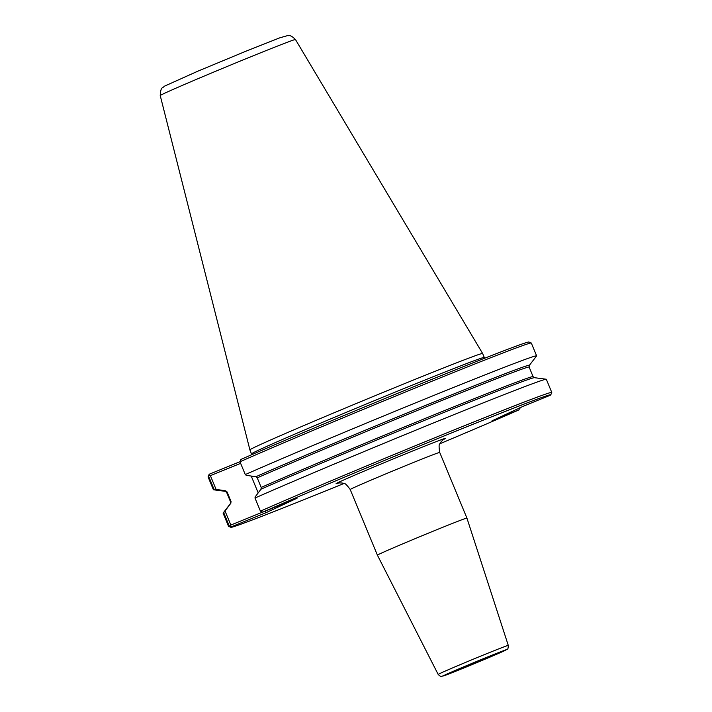 <?xml version="1.0" encoding="UTF-8"?>
<svg xmlns="http://www.w3.org/2000/svg" width="712" height="712" viewBox="0 0 712 712"><rect width="100%" height="100%" fill="white"/><g stroke="black" fill="none" stroke-linecap="round" stroke-linejoin="round"><path stroke-width="1.07" d="M439.713 452.432L466.912 518.078A48.443 0.828 157.5 0 0 430.066 532.46A48.443 0.828 157.5 0 0 380.306 553.633A48.443 0.828 157.5 0 0 377.396 555.155A48.443 0.828 157.5 0 0 377.405 555.155L350.206 489.509A48.443 0.828 -22.5 0 1 353.116 487.978A48.443 0.828 -22.5 0 1 402.876 466.814A48.443 0.828 -22.5 0 1 439.713 452.432C438.868 446.869 438.904 444.057 439.811 443.977C439.722 443.122 442.944 439.607 443.896 439.277M439.918 443.736A173.132 2.946 157.5 0 0 518.914 409.898L492.037 420.828L523.373 406.205L550.251 395.276A173.132 2.946 157.5 0 0 550.794 394.822A173.132 2.946 157.5 0 0 442.099 436.776A173.132 2.946 157.5 0 0 262.764 512.142L297.091 498.186L265.754 512.818L231.427 526.764A173.132 2.946 157.5 0 0 230.928 527.316A173.132 2.946 157.5 0 0 343.914 483.501M488.681 657.203L459.32 669.253L488.681 657.203M262.764 512.142L260.432 511.154L254.985 498.017L255.172 496.896L260.984 489.188L261.197 487.426L257.237 477.85L255.831 476.746L246.227 475.304L245.275 474.575L239.971 461.768L240.932 459.436A173.132 2.946 157.5 0 1 417.677 385.13A173.132 2.946 157.5 0 1 528.927 342.027L531.268 342.997A174.93 2.982 157.5 0 0 418.612 386.652A174.93 2.982 157.5 0 0 239.971 461.768M550.794 394.822L551.764 392.481A174.93 2.982 157.5 0 0 551.773 392.419A174.93 2.982 157.5 0 0 440.381 435.504A174.93 2.982 157.5 0 0 260.432 511.154M255.831 476.746A164.614 2.804 157.5 0 1 427.164 404.763A164.614 2.804 157.5 0 1 529.327 365.398L536.581 355.955A174.93 2.982 157.5 0 0 536.617 355.84A174.93 2.982 157.5 0 0 425.224 398.925A174.93 2.982 157.5 0 0 245.275 474.575M209.195 475.216L208.678 476.373L213.983 489.18L216.065 489.375L210.378 475.652L209.195 475.216L209.595 474.067A173.132 2.946 157.5 0 0 209.061 474.521L208.091 476.862A174.93 2.982 157.5 0 0 208.082 476.915L213.386 489.723A174.93 2.982 157.5 0 0 213.493 489.776L225.295 491.333A164.614 2.804 157.5 0 1 225.668 490.826L216.065 489.375M208.678 476.373A174.93 2.982 157.5 0 0 208.091 476.862M213.983 489.18A174.93 2.982 157.5 0 0 213.386 489.723M210.378 475.652L240.629 463.352M239.971 461.714L209.595 474.067M262.612 512.115L230.839 525.038L230.314 526.195L231.427 526.764M265.656 510.967L265.754 512.818M230.839 525.038L225.01 510.976L223.693 512.622L229.139 525.759L230.314 526.195M229.139 525.759A174.93 2.982 157.5 0 0 228.543 526.31A174.93 2.982 157.5 0 0 228.588 526.346L230.928 527.316M518.914 409.898L519.885 407.575M225.01 510.976L230.822 503.259L231.035 501.497L227.075 491.93L225.668 490.826M251.229 476.052L258.198 492.882M536.617 355.84L531.312 343.033A174.93 2.982 157.5 0 0 531.268 342.997M551.773 392.419L546.327 379.282A174.93 2.982 157.5 0 0 546.22 379.229A174.93 2.982 157.5 0 0 432.665 423.293A174.93 2.982 157.5 0 0 254.985 498.017M519.929 408.474L519.52 408.003M223.693 512.622A174.93 2.982 157.5 0 0 223.132 513.058A174.93 2.982 157.5 0 0 223.096 513.165L228.543 526.31M295.471 39.534A73.185 1.246 157.5 0 0 251.843 56.346A73.185 1.246 157.5 0 0 164.632 93.245A73.185 1.246 157.5 0 0 160.236 95.541C160.734 85.849 162.977 88.448 164.116 86.33L197.927 71.147L246.281 51.068L279.763 37.834L287.63 35.6C289.028 36.125 289.882 34.034 295.462 39.534L482.629 353.49A125.953 2.145 157.5 0 0 386.696 390.941A125.953 2.145 157.5 0 0 257.468 445.917A125.953 2.145 157.5 0 0 249.903 449.886L251.754 454.701M443.594 439.473A59.203 1.006 157.5 0 0 390.452 460.094A59.203 1.006 157.5 0 0 338.307 483.083M438.174 674.433C440.185 676.338 441.315 676.996 441.573 676.4L475.385 663.237L507.264 649.184C507.87 649.424 508.208 648.16 508.279 645.401A37.941 0.65 157.5 0 0 485.655 654.114A37.941 0.65 157.5 0 0 440.452 673.24A37.941 0.65 157.5 0 0 438.174 674.433L377.405 555.155M504.176 650.902A34.363 0.587 157.5 0 0 485.753 657.719A34.363 0.587 157.5 0 0 444.813 675.038A34.363 0.587 157.5 0 0 463.227 668.221A34.363 0.587 157.5 0 0 504.176 650.902M529.327 365.398L529.132 367.072L533.092 376.639L534.418 377.68A164.614 2.804 157.5 0 0 428.054 418.941A164.614 2.804 157.5 0 0 260.984 489.188M227.075 491.93A163.715 2.786 157.5 0 0 226.621 492.375L225.295 491.333M231.035 501.497A163.715 2.786 157.5 0 0 230.59 501.942L226.621 492.375M230.822 503.259A164.614 2.804 157.5 0 0 230.385 503.615L230.59 501.942M482.629 353.49L484.276 357.469A125.953 2.145 157.5 0 0 409.186 386.402A125.953 2.145 157.5 0 0 259.115 449.895A125.953 2.145 157.5 0 0 251.55 453.864M529.132 367.072A163.715 2.786 157.5 0 0 425.491 407.139A163.715 2.786 157.5 0 0 257.237 477.85M533.092 376.639A163.715 2.786 157.5 0 0 429.452 416.707A163.715 2.786 157.5 0 0 261.197 487.426M350.206 489.509C346.877 484.979 344.857 483.012 344.163 483.599C343.62 482.932 338.859 482.718 337.951 483.163M508.279 645.401L466.912 518.078M534.418 377.68L546.22 379.229M230.385 503.615L223.132 513.058M484.276 357.469L484.721 358.207M160.227 95.55L249.903 449.886"/></g></svg>
